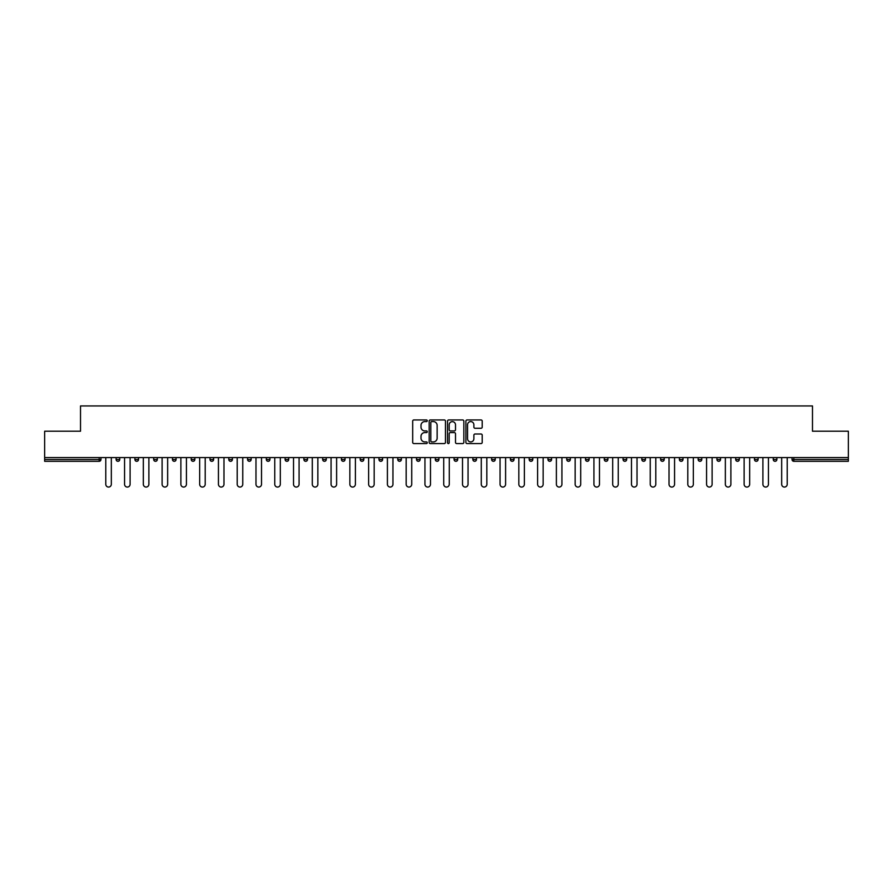 <?xml version="1.0" encoding="UTF-8"?>
<svg xmlns="http://www.w3.org/2000/svg" width="893" height="893" viewBox="0 0 893 893"><rect width="100%" height="100%" fill="white"/><g stroke="black" fill="none" stroke-linecap="round" stroke-linejoin="round"><path stroke-width="1.34" d="M427.245 420.77A0.826 0.826 0 0 0 426.419 419.944L413.861 419.944A1.183 1.183 0 0 0 412.689 421.128L412.689 442.392A1.183 1.183 0 0 0 413.861 443.575L426.419 443.575A0.826 0.826 0 0 0 427.245 442.738A0.826 0.826 0 0 0 426.419 441.912L424.789 441.912A3.784 3.784 0 0 1 421.016 438.139L421.016 436.364A3.784 3.784 0 0 1 424.789 432.58L426.419 432.58A0.826 0.826 0 0 0 427.245 431.754A0.826 0.826 0 0 0 426.419 430.928L424.789 430.928A3.784 3.784 0 0 1 421.016 427.155L421.016 425.381A3.784 3.784 0 0 1 424.789 421.596L426.419 421.596A0.826 0.826 0 0 0 427.245 420.77M481.026 428.272A1.183 1.183 0 0 0 482.209 427.088L482.209 421.128A1.183 1.183 0 0 0 481.026 419.944L467.084 419.944A1.183 1.183 0 0 0 465.9 421.128L465.9 442.392A1.183 1.183 0 0 0 467.084 443.575L481.026 443.575A1.183 1.183 0 0 0 482.209 442.392L482.209 435.181A1.183 1.183 0 0 0 481.026 433.998L475.054 433.998A1.183 1.183 0 0 0 473.882 435.181L473.882 438.753A3.159 3.159 0 0 1 470.723 441.912A3.159 3.159 0 0 1 467.552 438.753L467.552 424.755A3.159 3.159 0 0 1 470.723 421.596A3.159 3.159 0 0 1 473.882 424.755L473.882 427.088A1.183 1.183 0 0 0 475.054 428.272L481.026 428.272M44.65 457.573L44.65 431.219L80.515 431.219L80.515 405.947L812.485 405.947L812.485 431.219L848.35 431.219L848.35 457.573L44.65 457.573L44.65 459.493L99.168 459.493L99.168 457.573M445.462 421.128A1.183 1.183 0 0 0 444.29 419.944L430.348 419.944A1.183 1.183 0 0 0 429.165 421.128L429.165 442.392A1.183 1.183 0 0 0 430.348 443.575L444.29 443.575A1.183 1.183 0 0 0 445.462 442.392L445.462 421.128M448.71 419.944L462.652 419.944A1.183 1.183 0 0 1 463.835 421.128L463.835 442.392A1.183 1.183 0 0 1 462.652 443.575L456.691 443.575A1.183 1.183 0 0 1 455.508 442.392L455.508 433.764A1.183 1.183 0 0 0 454.325 432.58L450.373 432.58A1.183 1.183 0 0 0 449.19 433.764L449.19 442.738A0.826 0.826 0 0 1 448.364 443.575A0.826 0.826 0 0 1 447.538 442.738L447.538 421.128A1.183 1.183 0 0 1 448.71 419.944M100.976 457.573L100.976 459.493A1.808 1.808 0 0 1 99.168 461.301L44.65 461.301L44.65 459.493M848.35 457.573L848.35 461.301L793.832 461.301A1.808 1.808 0 0 1 792.024 459.493L792.024 457.573M119.751 457.573L119.751 459.493L116.135 459.493A1.808 1.808 0 0 0 117.943 461.301A1.808 1.808 0 0 1 116.135 459.493L116.135 457.573M99.168 461.301A1.808 1.808 0 0 0 100.976 459.493L99.168 459.493L99.168 461.301M134.91 457.573L134.91 459.493L134.91 457.573M138.527 457.573L138.527 459.493L138.527 457.573M157.302 457.573L157.302 459.493L153.685 459.493A1.808 1.808 0 0 0 155.494 461.301A1.808 1.808 0 0 1 153.685 459.493L153.685 457.573M172.461 457.573L172.461 459.493L172.461 457.573M176.077 457.573L176.077 459.493L176.077 457.573M191.236 457.573L191.236 459.493L191.236 457.573M194.853 457.573L194.853 459.493L194.853 457.573M213.617 457.573L213.617 459.493A1.808 1.808 0 0 1 211.82 461.301A1.808 1.808 0 0 1 210.011 459.493L210.011 457.573M228.787 459.493L232.392 459.493L232.392 457.573L232.392 459.493A1.808 1.808 0 0 1 230.595 461.301A1.808 1.808 0 0 1 228.787 459.493L228.787 457.573M247.562 459.493L251.167 459.493L251.167 457.573L251.167 459.493A1.808 1.808 0 0 1 249.37 461.301A1.808 1.808 0 0 1 247.562 459.493L247.562 457.573M269.943 457.573L269.943 459.493A1.808 1.808 0 0 1 268.146 461.301A1.808 1.808 0 0 1 266.337 459.493L266.337 457.573M285.113 457.573L285.113 459.493L285.113 457.573M288.718 457.573L288.718 459.493L288.718 457.573M307.493 457.573L307.493 459.493A1.808 1.808 0 0 1 305.685 461.301A1.808 1.808 0 0 1 303.888 459.493L303.888 457.573M322.663 457.573L322.663 459.493L322.663 457.573M326.269 457.573L326.269 459.493A1.808 1.808 0 0 1 324.46 461.301A1.808 1.808 0 0 1 322.663 459.493L326.269 459.493M345.044 457.573L345.044 459.493L341.439 459.493A1.808 1.808 0 0 0 343.236 461.301A1.808 1.808 0 0 1 341.439 459.493L341.439 457.573M360.214 459.493L363.819 459.493L363.819 457.573L363.819 459.493A1.808 1.808 0 0 1 362.011 461.301A1.808 1.808 0 0 1 360.214 459.493L360.214 457.573M378.978 459.493L382.595 459.493L382.595 457.573L382.595 459.493A1.808 1.808 0 0 1 380.786 461.301A1.808 1.808 0 0 1 378.978 459.493L378.978 457.573M401.37 457.573L401.37 459.493A1.808 1.808 0 0 1 399.562 461.301A1.808 1.808 0 0 1 397.753 459.493L397.753 457.573M418.337 461.301A1.808 1.808 0 0 0 420.145 459.493L420.145 457.573L420.145 459.493A1.808 1.808 0 0 1 418.337 461.301A1.808 1.808 0 0 1 416.529 459.493L416.529 457.573M438.921 457.573L438.921 459.493A1.808 1.808 0 0 1 437.112 461.301A1.808 1.808 0 0 1 435.304 459.493L435.304 457.573M457.696 457.573L457.696 459.493A1.808 1.808 0 0 1 455.888 461.301A1.808 1.808 0 0 1 454.079 459.493L454.079 457.573M472.855 457.573L472.855 459.493L472.855 457.573M476.471 457.573L476.471 459.493A1.808 1.808 0 0 1 474.663 461.301A1.808 1.808 0 0 1 472.855 459.493L476.471 459.493M491.63 457.573L491.63 459.493L491.63 457.573M495.247 457.573L495.247 459.493A1.808 1.808 0 0 1 493.438 461.301A1.808 1.808 0 0 1 491.63 459.493L495.247 459.493A1.808 1.808 0 0 1 493.438 461.301M510.405 457.573L510.405 459.493L510.405 457.573M514.022 457.573L514.022 459.493A1.808 1.808 0 0 1 512.214 461.301A1.808 1.808 0 0 1 510.405 459.493A1.808 1.808 0 0 0 512.214 461.301A1.808 1.808 0 0 0 514.022 459.493L510.405 459.493A1.808 1.808 0 0 0 512.214 461.301M529.181 457.573L529.181 459.493L529.181 457.573M532.786 457.573L532.786 459.493A1.808 1.808 0 0 1 530.989 461.301A1.808 1.808 0 0 1 529.181 459.493A1.808 1.808 0 0 0 530.989 461.301A1.808 1.808 0 0 0 532.786 459.493L529.181 459.493A1.808 1.808 0 0 0 530.989 461.301M549.764 461.301A1.808 1.808 0 0 0 551.561 459.493L551.561 457.573L551.561 459.493A1.808 1.808 0 0 1 549.764 461.301A1.808 1.808 0 0 1 547.956 459.493L547.956 457.573M570.337 457.573L570.337 459.493L566.731 459.493A1.808 1.808 0 0 0 568.54 461.301A1.808 1.808 0 0 1 566.731 459.493L566.731 457.573M589.112 457.573L589.112 459.493A1.808 1.808 0 0 1 587.315 461.301A1.808 1.808 0 0 1 585.507 459.493L585.507 457.573M604.282 457.573L604.282 459.493L604.282 457.573M607.887 457.573L607.887 459.493L607.887 457.573M626.663 457.573L626.663 459.493A1.808 1.808 0 0 1 624.854 461.301A1.808 1.808 0 0 1 623.057 459.493L623.057 457.573M645.438 457.573L645.438 459.493L641.833 459.493A1.808 1.808 0 0 0 643.63 461.301A1.808 1.808 0 0 1 641.833 459.493L641.833 457.573M664.213 457.573L664.213 459.493A1.808 1.808 0 0 1 662.405 461.301A1.808 1.808 0 0 1 660.608 459.493L660.608 457.573M682.989 457.573L682.989 459.493L679.383 459.493A1.808 1.808 0 0 0 681.18 461.301A1.808 1.808 0 0 1 679.383 459.493L679.383 457.573M701.764 457.573L701.764 459.493A1.808 1.808 0 0 1 699.956 461.301A1.808 1.808 0 0 1 698.147 459.493L698.147 457.573M720.539 457.573L720.539 459.493L716.923 459.493A1.808 1.808 0 0 0 718.731 461.301A1.808 1.808 0 0 1 716.923 459.493L716.923 457.573M739.315 457.573L739.315 459.493A1.808 1.808 0 0 1 737.506 461.301A1.808 1.808 0 0 1 735.698 459.493L735.698 457.573M758.09 457.573L758.09 459.493L754.473 459.493A1.808 1.808 0 0 0 756.282 461.301A1.808 1.808 0 0 1 754.473 459.493L754.473 457.573M776.865 457.573L776.865 459.493L773.249 459.493A1.808 1.808 0 0 0 775.057 461.301A1.808 1.808 0 0 1 773.249 459.493L773.249 457.573M117.943 461.301A1.808 1.808 0 0 0 119.751 459.493A1.808 1.808 0 0 1 117.943 461.301A1.808 1.808 0 0 1 116.135 459.493M136.718 461.301A1.808 1.808 0 0 1 134.91 459.493L138.527 459.493A1.808 1.808 0 0 1 136.718 461.301M155.494 461.301A1.808 1.808 0 0 0 157.302 459.493A1.808 1.808 0 0 1 155.494 461.301A1.808 1.808 0 0 1 153.685 459.493M174.269 461.301A1.808 1.808 0 0 1 172.461 459.493A1.808 1.808 0 0 0 174.269 461.301A1.808 1.808 0 0 0 176.077 459.493A1.808 1.808 0 0 1 174.269 461.301A1.808 1.808 0 0 1 172.461 459.493L176.077 459.493M193.044 461.301A1.808 1.808 0 0 1 191.236 459.493A1.808 1.808 0 0 0 193.044 461.301A1.808 1.808 0 0 0 194.853 459.493A1.808 1.808 0 0 1 193.044 461.301A1.808 1.808 0 0 1 191.236 459.493L194.853 459.493M286.921 461.301A1.808 1.808 0 0 1 285.113 459.493L288.718 459.493A1.808 1.808 0 0 1 286.921 461.301M341.439 459.493A1.808 1.808 0 0 0 343.236 461.301A1.808 1.808 0 0 0 345.044 459.493M566.731 459.493A1.808 1.808 0 0 0 568.54 461.301A1.808 1.808 0 0 0 570.337 459.493M606.079 461.301A1.808 1.808 0 0 1 604.282 459.493A1.808 1.808 0 0 0 606.079 461.301A1.808 1.808 0 0 0 607.887 459.493A1.808 1.808 0 0 1 606.079 461.301A1.808 1.808 0 0 1 604.282 459.493L607.887 459.493M641.833 459.493A1.808 1.808 0 0 0 643.63 461.301A1.808 1.808 0 0 0 645.438 459.493M681.18 461.301A1.808 1.808 0 0 0 682.989 459.493A1.808 1.808 0 0 1 681.18 461.301A1.808 1.808 0 0 1 679.383 459.493M716.923 459.493A1.808 1.808 0 0 0 718.731 461.301A1.808 1.808 0 0 0 720.539 459.493M737.506 461.301A1.808 1.808 0 0 0 739.315 459.493L735.698 459.493M754.473 459.493A1.808 1.808 0 0 0 756.282 461.301A1.808 1.808 0 0 0 758.09 459.493M773.249 459.493A1.808 1.808 0 0 0 775.057 461.301A1.808 1.808 0 0 0 776.865 459.493M793.832 457.573L793.832 461.301A1.808 1.808 0 0 1 792.024 459.493L848.35 459.493M431.643 421.596A0.826 0.826 0 0 0 430.817 422.422L430.817 441.086A0.826 0.826 0 0 0 431.643 441.912L433.362 441.912A3.784 3.784 0 0 0 437.135 438.139L437.135 425.381A3.784 3.784 0 0 0 433.362 421.596L431.643 421.596M455.508 424.811A3.159 3.159 0 0 0 452.349 421.652A3.159 3.159 0 0 0 449.19 424.811L449.19 429.745A1.183 1.183 0 0 0 450.373 430.928L454.325 430.928A1.183 1.183 0 0 0 455.508 429.745L455.508 424.811M105.787 457.573L105.787 484.285A2.768 2.768 0 0 0 108.555 487.053A2.768 2.768 0 0 0 111.324 484.285L111.324 457.573M124.562 457.573L124.562 484.285A2.768 2.768 0 0 0 127.331 487.053A2.768 2.768 0 0 0 130.099 484.285L130.099 457.573M143.338 457.573L143.338 484.285A2.768 2.768 0 0 0 146.106 487.053A2.768 2.768 0 0 0 148.874 484.285L148.874 457.573M162.113 457.573L162.113 484.285A2.768 2.768 0 0 0 164.881 487.053A2.768 2.768 0 0 0 167.65 484.285L167.65 457.573M180.888 457.573L180.888 484.285A2.768 2.768 0 0 0 183.657 487.053A2.768 2.768 0 0 0 186.425 484.285L186.425 457.573M199.664 457.573L199.664 484.285A2.768 2.768 0 0 0 202.432 487.053A2.768 2.768 0 0 0 205.2 484.285L205.2 457.573M218.439 457.573L218.439 484.285A2.768 2.768 0 0 0 221.207 487.053A2.768 2.768 0 0 0 223.976 484.285L223.976 457.573M237.214 457.573L237.214 484.285A2.768 2.768 0 0 0 239.983 487.053A2.768 2.768 0 0 0 242.751 484.285L242.751 457.573M255.99 457.573L255.99 484.285A2.768 2.768 0 0 0 258.758 487.053A2.768 2.768 0 0 0 261.526 484.285L261.526 457.573M274.765 457.573L274.765 484.285A2.768 2.768 0 0 0 277.533 487.053A2.768 2.768 0 0 0 280.302 484.285L280.302 457.573M293.529 457.573L293.529 484.285A2.768 2.768 0 0 0 296.297 487.053A2.768 2.768 0 0 0 299.066 484.285L299.066 457.573M312.304 457.573L312.304 484.285A2.768 2.768 0 0 0 315.073 487.053A2.768 2.768 0 0 0 317.841 484.285L317.841 457.573M331.08 457.573L331.08 484.285A2.768 2.768 0 0 0 333.848 487.053A2.768 2.768 0 0 0 336.616 484.285L336.616 457.573M349.855 457.573L349.855 484.285A2.768 2.768 0 0 0 352.623 487.053A2.768 2.768 0 0 0 355.392 484.285L355.392 457.573M368.63 457.573L368.63 484.285A2.768 2.768 0 0 0 371.399 487.053A2.768 2.768 0 0 0 374.167 484.285L374.167 457.573M387.406 457.573L387.406 484.285A2.768 2.768 0 0 0 390.174 487.053A2.768 2.768 0 0 0 392.942 484.285L392.942 457.573M406.181 457.573L406.181 484.285A2.768 2.768 0 0 0 408.949 487.053A2.768 2.768 0 0 0 411.718 484.285L411.718 457.573M424.956 457.573L424.956 484.285A2.768 2.768 0 0 0 427.725 487.053A2.768 2.768 0 0 0 430.493 484.285L430.493 457.573M443.732 457.573L443.732 484.285A2.768 2.768 0 0 0 446.5 487.053A2.768 2.768 0 0 0 449.268 484.285L449.268 457.573M462.507 457.573L462.507 484.285A2.768 2.768 0 0 0 465.275 487.053A2.768 2.768 0 0 0 468.044 484.285L468.044 457.573M481.282 457.573L481.282 484.285A2.768 2.768 0 0 0 484.051 487.053A2.768 2.768 0 0 0 486.819 484.285L486.819 457.573M500.058 457.573L500.058 484.285A2.768 2.768 0 0 0 502.826 487.053A2.768 2.768 0 0 0 505.594 484.285L505.594 457.573M518.833 457.573L518.833 484.285A2.768 2.768 0 0 0 521.601 487.053A2.768 2.768 0 0 0 524.37 484.285L524.37 457.573M537.608 457.573L537.608 484.285A2.768 2.768 0 0 0 540.377 487.053A2.768 2.768 0 0 0 543.145 484.285L543.145 457.573M556.384 457.573L556.384 484.285A2.768 2.768 0 0 0 559.152 487.053A2.768 2.768 0 0 0 561.92 484.285L561.92 457.573M575.159 457.573L575.159 484.285A2.768 2.768 0 0 0 577.927 487.053A2.768 2.768 0 0 0 580.696 484.285L580.696 457.573M593.934 457.573L593.934 484.285A2.768 2.768 0 0 0 596.703 487.053A2.768 2.768 0 0 0 599.471 484.285L599.471 457.573M612.698 457.573L612.698 484.285A2.768 2.768 0 0 0 615.467 487.053A2.768 2.768 0 0 0 618.235 484.285L618.235 457.573M631.474 457.573L631.474 484.285A2.768 2.768 0 0 0 634.242 487.053A2.768 2.768 0 0 0 637.01 484.285L637.01 457.573M650.249 457.573L650.249 484.285A2.768 2.768 0 0 0 653.017 487.053A2.768 2.768 0 0 0 655.786 484.285L655.786 457.573M669.024 457.573L669.024 484.285A2.768 2.768 0 0 0 671.793 487.053A2.768 2.768 0 0 0 674.561 484.285L674.561 457.573M687.8 457.573L687.8 484.285A2.768 2.768 0 0 0 690.568 487.053A2.768 2.768 0 0 0 693.336 484.285L693.336 457.573M706.575 457.573L706.575 484.285A2.768 2.768 0 0 0 709.343 487.053A2.768 2.768 0 0 0 712.112 484.285L712.112 457.573M725.35 457.573L725.35 484.285A2.768 2.768 0 0 0 728.119 487.053A2.768 2.768 0 0 0 730.887 484.285L730.887 457.573M744.126 457.573L744.126 484.285A2.768 2.768 0 0 0 746.894 487.053A2.768 2.768 0 0 0 749.662 484.285L749.662 457.573M762.901 457.573L762.901 484.285A2.768 2.768 0 0 0 765.669 487.053A2.768 2.768 0 0 0 768.438 484.285L768.438 457.573M781.676 457.573L781.676 484.285A2.768 2.768 0 0 0 784.445 487.053A2.768 2.768 0 0 0 787.213 484.285L787.213 457.573M213.617 459.493L210.011 459.493M269.943 459.493L266.337 459.493M307.493 459.493L303.888 459.493M401.37 459.493L397.753 459.493M420.145 459.493L416.529 459.493M438.921 459.493L435.304 459.493M457.696 459.493L454.079 459.493M551.561 459.493L547.956 459.493M589.112 459.493L585.507 459.493M626.663 459.493L623.057 459.493M664.213 459.493L660.608 459.493M701.764 459.493L698.147 459.493M793.832 461.301A1.808 1.808 0 0 1 792.024 459.493"/></g></svg>

